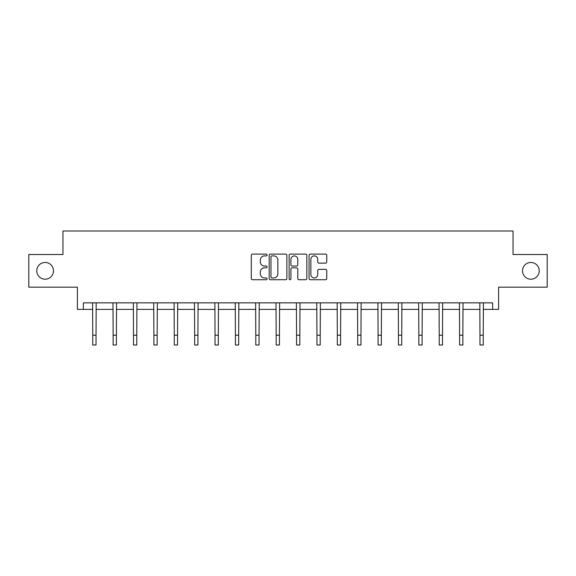 <?xml version="1.0" encoding="UTF-8"?>
<svg xmlns="http://www.w3.org/2000/svg" width="576" height="576" viewBox="0 0 576 576"><rect width="100%" height="100%" fill="white"/><g stroke="black" fill="none" stroke-linecap="round" stroke-linejoin="round"><path stroke-width="0.86" d="M522.511 270.842A8.359 8.359 0 0 0 530.87 279.202A8.359 8.359 0 0 0 539.23 270.842A8.359 8.359 0 0 0 530.87 262.476A8.359 8.359 0 0 0 522.511 270.842M36.77 270.842A8.359 8.359 0 0 0 45.13 279.202A8.359 8.359 0 0 0 53.489 270.842A8.359 8.359 0 0 0 45.13 262.476A8.359 8.359 0 0 0 36.77 270.842M267.098 254.995A0.9 0.9 0 0 0 266.198 254.095L252.576 254.095A1.282 1.282 0 0 0 251.294 255.377L251.294 278.46A1.282 1.282 0 0 0 252.576 279.742L266.198 279.742A0.9 0.9 0 0 0 267.098 278.849A0.9 0.9 0 0 0 266.198 277.949L264.434 277.949A4.104 4.104 0 0 1 260.33 273.845L260.33 271.922A4.104 4.104 0 0 1 264.434 267.818L266.198 267.818A0.9 0.9 0 0 0 267.098 266.918A0.9 0.9 0 0 0 266.198 266.026L264.434 266.026A4.104 4.104 0 0 1 260.33 261.922L260.33 259.999A4.104 4.104 0 0 1 264.434 255.895L266.198 255.895A0.9 0.9 0 0 0 267.098 254.995M83.347 309.377L83.347 302.846L492.653 302.846L492.653 309.377L498.6 309.377L498.6 287.172L547.2 287.172L547.2 254.506L513.036 254.506L513.036 230.99L62.964 230.99L62.964 254.506L28.8 254.506L28.8 287.172L77.4 287.172L77.4 309.377L92.75 309.377M325.476 263.138A1.282 1.282 0 0 0 326.758 261.857L326.758 255.377A1.282 1.282 0 0 0 325.476 254.095L310.349 254.095A1.282 1.282 0 0 0 309.06 255.377L309.06 278.46A1.282 1.282 0 0 0 310.349 279.742L325.476 279.742A1.282 1.282 0 0 0 326.758 278.46L326.758 270.641A1.282 1.282 0 0 0 325.476 269.359L319.003 269.359A1.282 1.282 0 0 0 317.722 270.641L317.722 274.522A3.427 3.427 0 0 1 314.287 277.949A3.427 3.427 0 0 1 310.86 274.522L310.86 259.322A3.427 3.427 0 0 1 314.287 255.895A3.427 3.427 0 0 1 317.722 259.322L317.722 261.857A1.282 1.282 0 0 0 319.003 263.138L325.476 263.138M286.877 255.377A1.282 1.282 0 0 0 285.595 254.095L270.461 254.095A1.282 1.282 0 0 0 269.179 255.377L269.179 278.46A1.282 1.282 0 0 0 270.461 279.742L285.595 279.742A1.282 1.282 0 0 0 286.877 278.46L286.877 255.377M290.405 254.095L305.539 254.095A1.282 1.282 0 0 1 306.821 255.377L306.821 278.46A1.282 1.282 0 0 1 305.539 279.742L299.059 279.742A1.282 1.282 0 0 1 297.778 278.46L297.778 269.1A1.282 1.282 0 0 0 296.496 267.818L292.198 267.818A1.282 1.282 0 0 0 290.916 269.1L290.916 278.849A0.9 0.9 0 0 1 290.023 279.742A0.9 0.9 0 0 1 289.123 278.849L289.123 255.377A1.282 1.282 0 0 1 290.405 254.095M96.019 309.377L113.134 309.377M116.395 309.377L133.51 309.377M136.778 309.377L153.893 309.377M157.162 309.377L174.276 309.377M177.538 309.377L194.652 309.377M197.921 309.377L215.035 309.377M218.304 309.377L235.418 309.377M238.68 309.377L255.794 309.377M259.063 309.377L276.178 309.377M279.439 309.377L296.561 309.377M299.822 309.377L316.937 309.377M320.206 309.377L337.32 309.377M340.582 309.377L357.696 309.377M360.965 309.377L378.079 309.377M381.348 309.377L398.462 309.377M401.724 309.377L418.838 309.377M422.107 309.377L439.222 309.377M442.49 309.377L459.605 309.377M462.866 309.377L479.981 309.377M483.25 309.377L492.653 309.377M271.872 255.895A0.9 0.9 0 0 0 270.979 256.788L270.979 277.049A0.9 0.9 0 0 0 271.872 277.949L273.737 277.949A4.104 4.104 0 0 0 277.841 273.845L277.841 259.999A4.104 4.104 0 0 0 273.737 255.895L271.872 255.895M297.778 259.387A3.427 3.427 0 0 0 294.35 255.953A3.427 3.427 0 0 0 290.916 259.387L290.916 264.737A1.282 1.282 0 0 0 292.198 266.026L296.496 266.026A1.282 1.282 0 0 0 297.778 264.737L297.778 259.387M92.585 302.846L92.75 335.21L96.019 335.21L96.185 302.846M92.75 335.21L92.75 345.01L96.019 345.01L96.019 335.21M112.968 302.846L113.134 335.21L116.395 335.21L116.561 302.846M113.134 335.21L113.134 345.01L116.395 345.01L116.395 335.21M133.344 302.846L133.51 335.21L136.778 335.21L136.944 302.846M133.51 335.21L133.51 345.01L136.778 345.01L136.778 335.21M153.727 302.846L153.893 335.21L157.162 335.21L157.327 302.846M153.893 335.21L153.893 345.01L157.162 345.01L157.162 335.21M174.11 302.846L174.276 335.21L177.538 335.21L177.703 302.846M174.276 335.21L174.276 345.01L177.538 345.01L177.538 335.21M194.486 302.846L194.652 335.21L197.921 335.21L198.086 302.846M194.652 335.21L194.652 345.01L197.921 345.01L197.921 335.21M214.87 302.846L215.035 335.21L218.304 335.21L218.47 302.846M215.035 335.21L215.035 345.01L218.304 345.01L218.304 335.21M235.253 302.846L235.418 335.21L238.68 335.21L238.846 302.846M235.418 335.21L235.418 345.01L238.68 345.01L238.68 335.21M255.629 302.846L255.794 335.21L259.063 335.21L259.229 302.846M255.794 335.21L255.794 345.01L259.063 345.01L259.063 335.21M276.012 302.846L276.178 335.21L279.439 335.21L279.612 302.846M276.178 335.21L276.178 345.01L279.439 345.01L279.439 335.21M296.388 302.846L296.561 335.21L299.822 335.21L299.988 302.846M296.561 335.21L296.561 345.01L299.822 345.01L299.822 335.21M316.771 302.846L316.937 335.21L320.206 335.21L320.371 302.846M316.937 335.21L316.937 345.01L320.206 345.01L320.206 335.21M337.154 302.846L337.32 335.21L340.582 335.21L340.747 302.846M337.32 335.21L337.32 345.01L340.582 345.01L340.582 335.21M357.53 302.846L357.696 335.21L360.965 335.21L361.13 302.846M357.696 335.21L357.696 345.01L360.965 345.01L360.965 335.21M377.914 302.846L378.079 335.21L381.348 335.21L381.514 302.846M378.079 335.21L378.079 345.01L381.348 345.01L381.348 335.21M398.297 302.846L398.462 335.21L401.724 335.21L401.89 302.846M398.462 335.21L398.462 345.01L401.724 345.01L401.724 335.21M418.673 302.846L418.838 335.21L422.107 335.21L422.273 302.846M418.838 335.21L418.838 345.01L422.107 345.01L422.107 335.21M439.056 302.846L439.222 335.21L442.49 335.21L442.656 302.846M439.222 335.21L439.222 345.01L442.49 345.01L442.49 335.21M459.439 302.846L459.605 335.21L462.866 335.21L463.032 302.846M459.605 335.21L459.605 345.01L462.866 345.01L462.866 335.21M479.815 302.846L479.981 335.21L483.25 335.21L483.415 302.846M479.981 335.21L479.981 345.01L483.25 345.01L483.25 335.21"/></g></svg>
